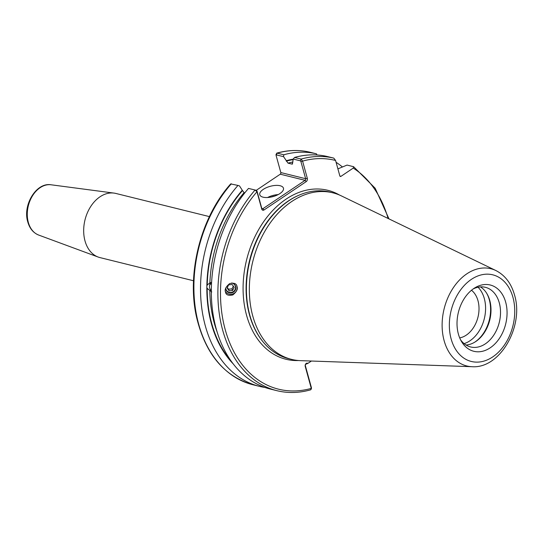 <?xml version="1.0" encoding="UTF-8"?>
<svg xmlns="http://www.w3.org/2000/svg" width="543" height="543" viewBox="0 0 543 543"><rect width="100%" height="100%" fill="white"/><g stroke="black" fill="none" stroke-linecap="round" stroke-linejoin="round"><path stroke-width="0.81" d="M211.77 291.978L206.842 288.109L206.876 285.346L209.897 282.808L211.607 282.34M231.752 282.964A5.158 5.016 -21.2 0 1 232.316 292.67A5.158 5.016 -21.2 0 1 225.61 288.469M225.393 291.469A6.387 6.211 158.8 0 0 236.782 285.849M236.986 286.446C238.051 288.971 236.66 291.801 232.818 294.937C228.365 295.874 225.936 294.917 225.521 292.073C224.456 289.548 225.847 286.718 229.689 283.582C234.142 282.652 236.572 283.602 236.986 286.446L236.816 285.93M225.691 292.589L225.521 292.073M459.704 337.902A25.799 18.401 103.9 0 0 477.983 300.7A25.799 18.401 103.9 0 0 471.5 290.247M263.253 189.392A12.285 5.321 -15.4 0 0 259.771 194.727A12.285 5.321 -15.4 0 0 267.658 197.509A12.285 5.321 -15.4 0 0 279.971 193.532A12.285 5.321 -15.4 0 0 283.453 188.197A12.285 5.321 -15.4 0 0 275.566 185.414A12.285 5.321 -15.4 0 0 263.253 189.392M458.387 334.04A34.148 24.36 103.9 0 0 461.509 341.527A34.148 24.36 103.9 0 0 493.397 345.341A34.148 24.36 103.9 0 0 505.696 302.241A34.148 24.36 103.9 0 0 474.792 287.878A34.148 24.36 103.9 0 0 458.387 334.04M460.545 339.755A30.72 21.91 103.9 0 0 470.625 346.963A30.72 21.91 103.9 0 0 493.913 334.909A30.72 21.91 103.9 0 0 499.288 302.838A30.72 21.91 103.9 0 0 485.388 287.322A30.72 21.91 103.9 0 0 473.109 288.998M466.05 345.029A30.72 21.91 103.9 0 0 475.01 342.015A30.72 21.91 103.9 0 0 489.772 300.483A30.72 21.91 103.9 0 0 486.962 293.749A30.72 21.91 103.9 0 0 480.44 286.901M474.575 342.273A31.63 22.562 103.9 0 0 489.331 299.797A31.63 22.562 103.9 0 0 486.698 293.315M464.095 343.624A31.63 22.562 103.9 0 0 484.315 298.555A31.63 22.562 103.9 0 0 478.057 287.233M193.525 280.758L99.953 257.592A33.042 23.566 -76.1 0 1 98.154 257.043A33.042 23.566 -76.1 0 1 85 240.902A33.042 23.566 -76.1 0 1 90.111 207.48A33.042 23.566 -76.1 0 1 113.989 193.098A33.042 23.566 -76.1 0 1 115.829 193.444L209.408 216.609M252.78 316.053A85.808 61.203 -76.1 0 1 267.78 226.492A85.808 61.203 -76.1 0 1 332.832 192.813A85.808 61.203 -76.1 0 1 341.418 195.914L495.874 270.536A50.092 35.729 -76.1 0 0 454.891 285.489A50.092 35.729 -76.1 0 0 444.126 340.671A50.092 35.729 -76.1 0 0 472.071 366.708L300.639 360.654A85.808 61.203 -76.1 0 1 291.598 359.391A85.808 61.203 -76.1 0 1 252.78 316.053M291.598 359.391L288.672 358.665A85.808 61.203 -76.1 0 1 262.955 341.717A85.808 61.203 -76.1 0 1 249.855 315.327A85.808 61.203 -76.1 0 1 299.254 195.08A85.808 61.203 -76.1 0 1 329.913 192.086L332.832 192.813M276.842 390.668L270.299 389.046A119.711 85.38 -76.1 0 1 216.141 328.583A119.711 85.38 -76.1 0 1 248.504 188.421L256.418 190.335L256.988 190.993L261.733 208.213A1.229 0.876 103.9 0 0 262.289 208.831A1.229 0.876 103.9 0 0 262.88 208.709L305.085 180.337A1.229 0.876 103.9 0 0 305.641 178.701L300.897 161.481L300.327 160.823L293.166 159.051L294.584 157.45L301.134 159.072L302.587 161.122L307.324 178.335A2.457 1.751 -76.1 0 1 306.211 181.613L264.007 209.985A2.457 1.751 -76.1 0 1 261.719 208.994L256.975 191.774L255.047 190.043A119.711 85.38 -76.1 0 0 222.691 330.205A119.711 85.38 -76.1 0 0 276.842 390.668C287.851 393.356 299.145 393.071 310.725 389.799L311.282 388.394L305.234 366.437A2.281 1.629 -76.1 0 1 305.845 363.776A2.281 1.629 -76.1 0 1 307.847 363.416L311.397 361.034M233.198 363.858A114.098 81.382 -76.1 0 1 211.424 323.838A114.098 81.382 -76.1 0 1 206.842 288.109M264.957 387.464A119.711 85.38 -76.1 0 1 259.486 386.372A119.711 85.38 -76.1 0 1 205.335 325.909A119.711 85.38 -76.1 0 1 237.97 185.428L230.7 183.914C200.774 217.322 186.453 273.292 196.566 317.261C205.383 353.927 224.144 376.414 252.862 384.729A119.711 85.38 103.9 0 1 198.704 324.266A119.711 85.38 103.9 0 1 231.338 183.785M337.902 168.873L347.052 165.079L353.602 166.694L353.228 168.099L340.963 176.346A1.229 0.876 -76.1 0 1 340.373 176.468A1.229 0.876 -76.1 0 1 339.823 175.851L335.581 160.463L333.769 158.115L327.219 156.499A119.711 85.38 -76.1 0 0 294.584 157.45M206.876 285.346A114.098 81.382 -76.1 0 1 242.273 190.24L244.106 192.643L244.839 192.826M276.048 155.128L276.075 154.246L277.147 153.133L283.779 154.775A119.711 85.38 -76.1 0 1 316.413 153.818L317.085 154.979M309.781 152.183A119.711 85.38 103.9 0 0 277.147 153.133L276.726 153.133C288.007 149.983 299.023 149.664 309.775 152.176L316.413 153.818M283.779 154.775L283.589 156.683L276.339 154.884L276.075 155.339L280.819 172.559A1.229 0.876 -76.1 0 1 280.263 174.194L256.289 190.308M293.166 159.051L292.697 162.737L291.903 164.095L288.014 163.131L283.589 156.683M286.181 160.728A114.098 81.382 -76.1 0 1 293.145 159.153M292.31 164.101L291.903 164.095A111.783 79.733 -76.1 0 1 292.602 163.911M237.97 185.428L239.497 185.91L242.273 190.24M256.418 190.335L248.504 188.421M336.103 162.364L336.246 162.398A119.711 85.38 -76.1 0 1 342.348 166.905M388.978 218.89L375.179 188.245L353.602 166.694M277.147 153.133L276.075 155.339M307.847 363.416L305.947 364.17A1.229 0.876 103.9 0 0 305.39 365.806L311.438 387.763L311.003 388.503M335.581 160.463A117.865 84.07 103.9 0 0 302.587 161.122L300.897 161.481M256.988 190.993L256.975 191.774A117.865 84.07 103.9 0 0 225.223 329.655A117.865 84.07 103.9 0 0 311.282 388.394L311.438 387.763M211.526 283.779A3.441 2.287 -100.8 0 0 210.053 284.58A3.441 2.287 -100.8 0 0 209.517 286.046A3.441 2.287 -100.8 0 0 210.1 289.093A3.441 2.287 -100.8 0 0 211.336 290.376M211.451 282.319A4.914 3.272 -100.8 0 0 210.379 283.249A4.914 3.272 -100.8 0 0 209.612 285.353L209.517 286.046M210.1 289.093L210.446 289.704A4.914 3.272 -100.8 0 0 211.336 290.885M225.745 288.055A4.914 4.778 158.8 0 0 235.044 289.663A4.914 4.778 158.8 0 0 231.712 282.964M232.166 284.518L228.644 284.844L227.11 287.987L229.098 290.81L232.621 290.485L234.155 287.342L232.166 284.518M227.32 287.559L228.474 289.195L231.997 288.869L233.32 286.154M231.997 288.869L232.621 290.485M228.474 289.195L229.098 290.81M298.569 360.532A87.036 62.078 -76.1 0 1 246.576 315.3A87.036 62.078 -76.1 0 1 266.62 217.655A87.036 62.078 -76.1 0 1 339.538 195.059M38.655 235.051C33.279 232.872 29.655 228.488 27.774 221.911C22.487 205.193 36.245 182.129 51.096 184.79A25.976 18.523 103.9 0 0 32.329 196.091A25.976 18.523 103.9 0 0 28.317 222.365A25.976 18.523 103.9 0 0 38.655 235.051L98.154 257.043M512.952 297.367A44.621 31.827 103.9 0 0 471.365 279.373A44.621 31.827 103.9 0 0 451.131 338.92A44.621 31.827 103.9 0 0 492.725 356.914A44.621 31.827 103.9 0 0 512.952 297.367M262.955 341.717L262.547 341.214A85.366 60.884 -76.1 0 1 249.515 314.96A85.366 60.884 -76.1 0 1 298.657 195.337L299.254 195.08M217.091 331.854A111.783 79.733 -76.1 0 1 214.281 323.071A111.783 79.733 -76.1 0 1 209.802 290.6M230.829 360.627A113.63 81.043 -76.1 0 1 211.75 323.621A113.63 81.043 -76.1 0 1 207.182 288.048M209.897 282.808A111.783 79.733 -76.1 0 1 244.106 192.643M207.216 285.279A113.63 81.043 -76.1 0 1 242.388 190.668M286.297 161.156A113.63 81.043 -76.1 0 1 293.064 159.628M288.014 163.131A111.783 79.733 -76.1 0 1 292.629 162.045M300.327 160.823L301.134 159.072A119.711 85.38 -76.1 0 1 333.769 158.115M388.109 218.469A117.865 84.07 103.9 0 0 353.228 168.099M306.211 181.613L305.085 180.337L280.263 174.194M261.828 208.451L262.88 208.709L264.007 209.985M280.819 172.559L305.641 178.701L307.324 178.335M339.911 176.081L340.963 176.346M261.733 208.213L261.719 208.994M305.234 366.437L305.39 365.806M274.921 196.003A11.546 5.002 -15.4 0 0 271.093 197.055M267.57 197.509A12.285 5.321 164.6 0 1 278.179 194.591M472.071 366.708C500.259 368.826 524.192 325.976 514.52 294.971C511.268 283.412 505.058 275.267 495.874 270.536M51.096 184.79L113.989 193.098M259.486 386.372L252.862 384.729M311.465 388.218L311.275 389.114"/></g></svg>
